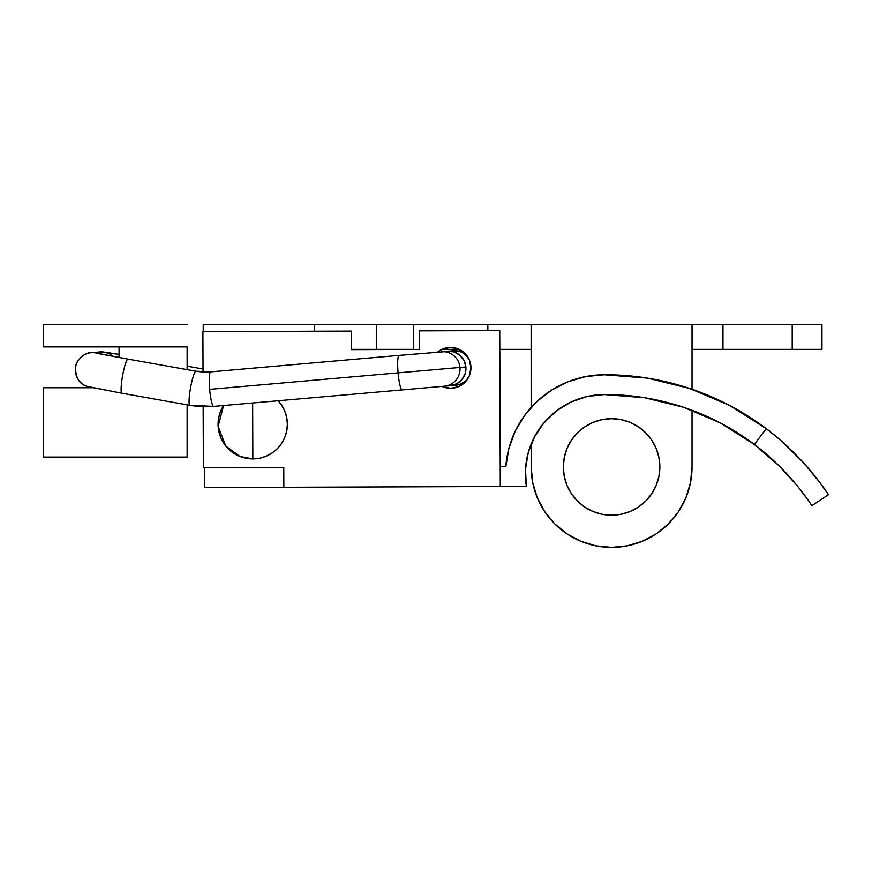 <?xml version="1.0" encoding="UTF-8"?>
<svg xmlns="http://www.w3.org/2000/svg" width="872" height="872" viewBox="0 0 872 872"><rect width="100%" height="100%" fill="white"/><g stroke="black" fill="none" stroke-linecap="round" stroke-linejoin="round"><path stroke-width="1.31" d="M281.471 404.913L284.697 410.886L286.692 417.383L287.378 424.141L286.735 430.899L284.784 437.406L281.602 443.412L277.318 448.677L272.086 453.004L266.102 456.22L259.605 458.214L252.847 458.912A34.651 34.651 0 0 1 223.581 405.535L218.142 426.343L225.804 446.072L239.931 456.459L252.847 458.912L252.651 402.984L252.847 458.912A34.651 34.651 0 0 0 278.19 400.749A34.651 34.651 0 0 1 252.847 458.912L246.089 458.269L239.582 456.318L233.576 453.135L228.311 448.84L223.984 443.608L220.769 437.624L218.774 431.139L218.076 424.381L218.719 417.623L220.671 411.115L223.853 405.109M278.19 400.749L281.471 404.902M454.585 387.898L450.595 388.302A20.416 20.416 0 0 0 470.945 367.81A20.416 20.416 0 0 0 450.453 347.459L442.649 349.051L437.668 352.016A20.416 20.416 0 0 1 450.453 347.459L458.28 348.996L464.918 353.389L469.365 360.005L470.945 367.81L469.419 375.625L465.016 382.274L458.41 386.721L450.595 388.302A20.416 20.416 0 0 1 441.973 386.427L450.595 388.302L446.617 387.92M641.334 397.218L626.706 395.507L604.296 394.569A79.199 79.199 0 0 0 526.383 486.413L500.31 486.5L499.743 330.586L500.288 486.5L283.847 487.263L283.782 467.457L203.383 467.741L203.165 406.701L203.383 467.741L283.782 467.457L283.847 487.263L204.528 487.535L204.451 467.741L204.528 487.535L283.847 487.263L500.288 486.5L500.223 466.705L505.825 466.684L500.245 466.705L500.288 486.5L526.383 486.413L525.489 469.365L528.269 452.524L534.601 436.665L544.172 422.538L556.554 410.788L571.16 401.959L587.325 396.466L604.296 394.569L644.354 397.687L683.397 407.235L720.37 422.964L754.324 444.469L766.237 428.653L729.581 405.436L689.643 388.454L647.493 378.132L604.22 374.775L585.831 376.562L568.086 381.74L551.616 390.122L536.989 401.425L524.726 415.246L515.232 431.106L508.867 448.459L505.825 466.684A98.994 98.994 0 0 1 604.22 374.775A267.715 267.715 0 0 1 766.237 428.653L754.324 444.469C790.893 471.534 812.584 506.708 811.887 505.651C812.584 506.708 790.893 471.534 754.324 444.469L778.772 465.506L797.237 485.748L808.235 500.277L803.679 493.988M202.904 331.622L203.045 372.028L202.904 331.622L351.405 331.109L202.904 331.622M499.743 330.586L419.465 330.87L419.53 349.432L351.471 349.661L351.405 331.109L351.471 349.661L419.53 349.432L419.465 330.87L499.743 330.586M470.542 363.831L470.945 367.81M522.873 417.852L531.157 407.344L531.157 324.624L821.958 324.624L821.958 349.378L821.958 324.624L722.964 324.624L722.964 349.378L821.958 349.378L792.201 349.378L792.201 324.624L792.201 349.378L692.052 349.378L722.964 349.378L722.964 324.624L692.052 324.624L692.052 349.378L692.052 324.624L531.157 324.624L531.157 349.378L499.809 349.378L531.135 349.378L531.135 324.624L531.157 407.344M686.188 387.332L715.225 398.439L729.581 405.436M720.305 422.931L695.791 411.726M702.418 414.44L686.024 408.129M528.269 452.524L525.489 469.365M545.719 394.155L552.183 389.762M561.797 384.487L568.5 381.576M580.196 377.816L586.049 376.519M644.223 377.631L649.139 378.404M680.193 406.199L645.89 397.937M754.345 444.48L754.324 444.469A247.91 247.91 0 0 0 604.296 394.569L588.491 396.215M583.51 397.414L573.286 401.011M567.89 403.573L559.225 408.837M554.374 412.511L546.439 419.977L541.032 426.484M541.992 425.22L551.573 414.909M523.102 417.525A98.994 98.994 0 0 0 508.856 448.481M525.151 414.658L523.876 416.413M766.237 428.653C805.543 458.029 829.316 495.743 828.4 494.718C829.316 495.743 805.543 458.029 766.237 428.653L780.069 439.804L766.237 428.653M792.637 451.369L780.069 439.804L803.559 462.738L792.637 451.369M803.559 462.738L819.527 482.129L828.4 494.718L811.887 505.651L808.235 500.277M187.142 346.903L43.6 346.903L187.142 346.903L187.142 369.652L187.142 346.903M43.6 324.624L187.142 324.624L43.6 324.624L43.6 346.903L43.6 324.624M92.508 387.757L43.6 387.757L43.6 457.059L187.142 457.059L187.142 404.848L187.142 457.059L43.6 457.059L43.6 387.757L92.508 387.757M119.083 346.903L119.083 357.52L119.083 346.903M602.181 419.606L611.588 418.68A48.265 48.265 0 0 1 659.853 466.934A48.265 48.265 0 0 1 611.588 515.199A48.265 48.265 0 0 1 563.334 466.934A48.265 48.265 0 0 1 611.588 418.68L621.006 419.606L630.064 422.353L638.402 426.811L645.716 432.806L651.722 440.12L656.18 448.47L658.927 457.517L659.853 466.934L658.927 476.352L656.18 485.41L651.722 493.748L645.716 501.062L638.402 507.068L630.064 511.526L621.006 514.273L611.588 515.199L602.181 514.273L593.124 511.526L584.785 507.068L577.471 501.062L571.465 493.748L567.007 485.41L564.26 476.352L563.334 466.934L564.26 457.517L567.007 448.47L571.465 440.12L577.471 432.806L584.785 426.811L593.124 422.353L602.181 419.606L611.588 418.68L621.006 419.606M413.601 349.378L376.475 349.378L413.601 349.378L413.601 324.624L531.135 324.624L487.851 324.624L487.851 330.63L487.851 324.624L413.601 324.624L413.601 349.378M441.897 349.378L459.163 349.378L441.897 349.378M351.471 349.378L376.475 349.378L351.471 349.378M376.475 324.624L413.601 324.624L376.475 324.624L376.475 349.378L376.475 324.624L314.628 324.624L376.475 324.624M203.231 324.624L314.607 324.624L314.628 331.229L314.628 324.624L203.231 324.624L203.231 331.622L203.231 324.624M314.607 331.229L314.607 324.624L314.607 331.229M531.157 444.044L531.157 466.934L532.705 482.63L537.283 497.716L544.717 511.624L554.712 523.81L566.909 533.817L580.807 541.25L595.903 545.828L611.588 547.376L627.284 545.828L642.37 541.25L656.278 533.817L668.464 523.81L678.471 511.624L685.904 497.716L690.482 482.63L692.03 466.934L692.03 410.287L692.03 466.934A80.431 80.431 0 0 1 611.588 547.376A80.431 80.431 0 0 1 531.157 466.934L531.157 444.044M692.03 389.25L692.03 324.624L692.03 389.25M584.785 507.068L577.471 501.062M567.007 485.41L564.26 476.352M584.785 426.811L593.124 422.353M630.064 422.353L638.402 426.811M658.927 476.352L656.18 485.41M651.722 493.748L645.716 501.062M452.481 385.173L459.217 384.585L465.212 381.456A17.32 17.32 0 0 1 455.882 385.206L444.306 386.22A17.32 17.233 -95 0 0 459.958 367.461A17.32 17.233 85 0 1 444.306 386.22L402.123 389.915A17.32 2.529 -95 0 1 398.09 372.867L209.672 389.359L398.09 372.867A17.32 2.529 85 0 0 402.123 389.915L213.705 406.396A17.32 2.529 -95 0 1 209.672 389.359A17.32 2.529 85 0 0 213.705 406.396L190.009 405.338A17.32 2.442 -79.9 0 1 189.943 405.338A17.32 2.442 -79.9 0 1 190.488 388.171A17.32 2.442 -79.9 0 1 195.895 371.221L210.686 371.875A17.32 2.529 85 0 0 209.672 389.359A17.32 2.529 -95 0 1 210.686 371.875L399.103 355.395A17.32 2.529 85 0 0 398.09 372.867L459.958 367.461A17.32 17.233 -95 0 0 441.287 351.699A17.32 17.233 85 0 1 459.958 367.461L465.888 366.938A17.32 17.233 -95 0 0 447.216 351.187L453.898 351.928L459.795 355.177L464.002 360.452L465.888 366.938L465.158 373.663L461.931 379.582L456.688 383.811L450.235 385.697A17.32 17.233 -95 0 0 465.888 366.938L398.09 372.867A17.32 2.529 -95 0 1 399.103 355.395L449.516 351.318M195.982 371.221C201.574 372.104 206.468 372.322 210.686 371.875L195.895 371.221A17.32 2.442 -79.9 0 1 195.949 371.221A17.32 2.442 -79.9 0 1 195.982 371.221L128.031 359.133A17.32 2.442 100.1 0 0 127.999 359.122L195.949 371.221L127.999 359.122A17.32 2.442 100.1 0 0 127.944 359.122L95.277 352.844A17.32 17.298 85 0 1 98.187 353.542M128.064 359.133A17.32 2.442 100.1 0 0 128.031 359.133L98.024 353.542M122.058 393.25L90.099 387.103A17.32 17.298 85 0 1 91.179 352.713L99.822 351.95A17.32 17.298 85 0 1 103.921 352.081L110.428 352.964M187.142 366.218L203.034 368.998M450.05 351.176A17.32 17.32 0 0 1 467.839 357.051M467.883 357.106L462.705 352.757L459.577 351.427L452.862 350.686M465.212 381.456L467.643 379.08M467.447 379.309A17.32 17.32 0 0 1 453.026 385.217M99.822 351.95L119.083 354.37L103.921 352.081A17.32 17.298 85 0 1 112.979 356.408A17.32 17.298 -95 0 0 99.822 351.95L91.179 352.713A17.32 17.298 85 0 1 95.277 352.844A17.32 17.298 -95 0 0 91.179 352.713C87.527 351.743 76.082 358.555 75.515 367.363C75.744 377.914 79.516 384.236 86.829 386.329L121.96 393.239A17.32 2.442 100.1 0 0 121.993 393.25A17.32 2.442 -79.9 0 1 122.516 376.203A17.32 2.442 -79.9 0 1 127.944 359.122A17.32 2.442 -79.9 0 1 127.999 359.122M95.277 352.844L127.944 359.122A17.32 2.442 100.1 0 0 122.527 376.083A17.32 2.442 100.1 0 0 121.96 393.239L189.911 405.338A17.32 2.442 -79.9 0 1 189.911 405.338A17.32 2.442 100.1 0 1 190.467 388.291A17.32 2.442 100.1 0 1 195.895 371.221A17.32 2.442 100.1 0 1 195.949 371.221M121.993 393.25L189.878 405.327M213.705 406.396C206.61 407.148 198.674 406.799 189.911 405.338"/></g></svg>
